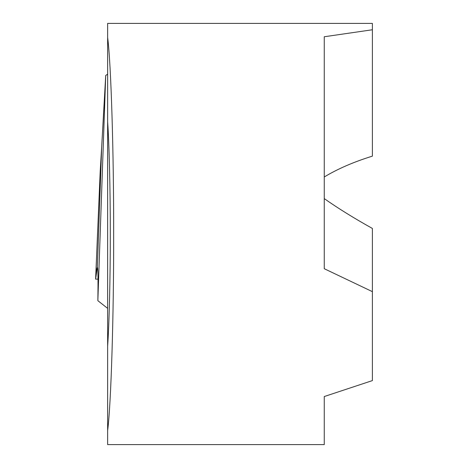 <?xml version="1.0" encoding="UTF-8"?>
<svg xmlns="http://www.w3.org/2000/svg" width="468" height="468" viewBox="0 0 468 468"><rect width="100%" height="100%" fill="white"/><g stroke="black" fill="none" stroke-linecap="round" stroke-linejoin="round"><path stroke-width="0.7" d="M324.26 198.602C337.843 208.178 353.89 218.129 372.393 228.454L372.393 291.652L324.26 268.714L324.26 36.756L372.393 29.759L372.393 23.4L107.64 23.4L107.64 37.522C111.062 63.32 113.812 153.223 113.66 234C113.812 314.777 111.062 404.68 107.64 430.478L107.64 444.6L324.26 444.6L324.26 396.536L372.393 380.595L372.393 291.652M372.393 29.759L372.393 156.142C353.89 161.852 337.843 168.796 324.26 176.968M107.64 121.832L107.64 346.168C109.243 323.131 110.343 276.646 110.302 234C110.343 191.353 109.243 144.869 107.64 121.832L107.64 37.522M107.64 308.365L97.859 300.684L105.709 75.453L107.64 74.201M107.64 430.478L107.64 346.168M97.859 300.684C98.169 278.788 98.005 267.673 97.356 267.351L101.673 147.034L100.193 171.586L95.607 279.127C96.326 271.3 96.911 267.374 97.356 267.351L101.673 147.034L105.709 75.453M97.999 279.127L95.607 279.127L97.356 267.351"/></g></svg>
